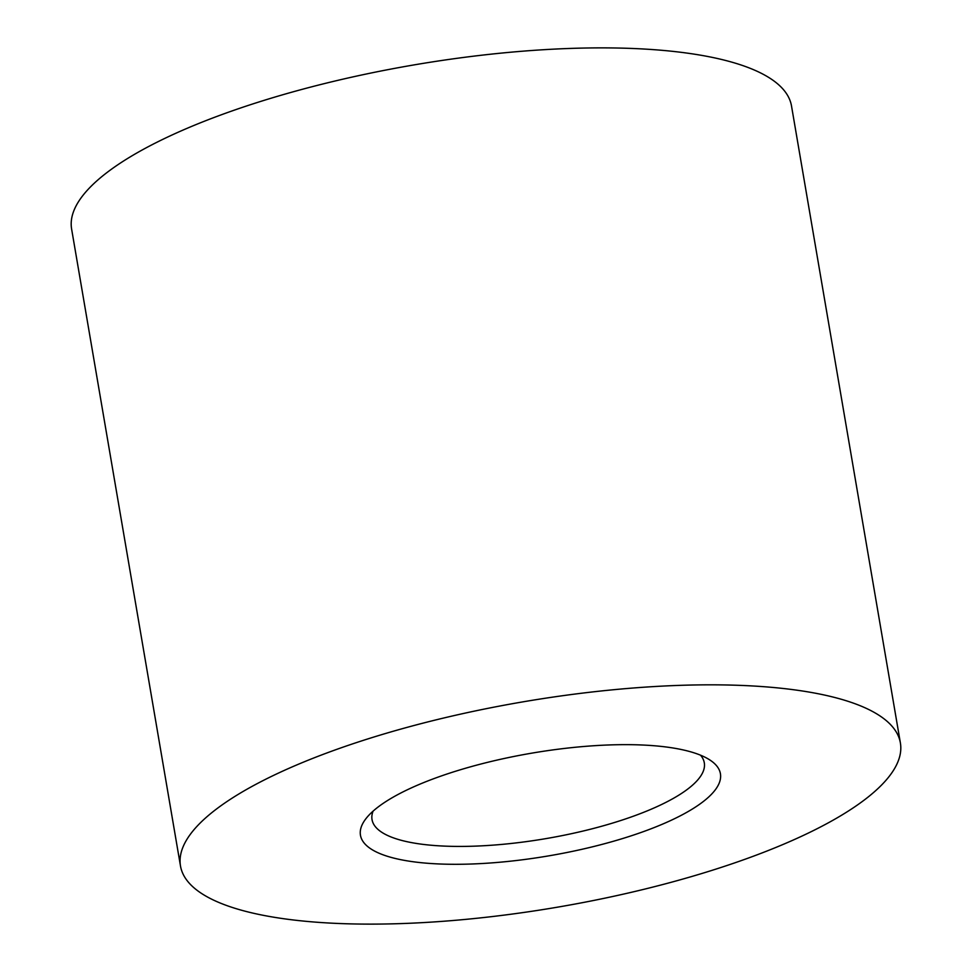 <?xml version="1.0" encoding="UTF-8"?>
<svg xmlns="http://www.w3.org/2000/svg" width="972" height="972" viewBox="0 0 972 972"><rect width="100%" height="100%" fill="white"/><g stroke="black" fill="none" stroke-linecap="round" stroke-linejoin="round"><path stroke-width="1.46" d="M607.512 745.014A182.59 52.051 -9.7 0 1 709.669 759.849A182.59 52.051 -9.7 0 1 665.881 822.689A182.59 52.051 -9.7 0 1 473.364 863.938A182.59 52.051 -9.7 0 1 365.994 818.594A182.59 52.051 -9.7 0 1 607.512 745.014M373.078 811.158A168.545 48.041 170.3 0 0 372.033 819.603A168.545 48.041 170.3 0 0 476.256 846.09A168.545 48.041 170.3 0 0 704.299 762.813A168.545 48.041 170.3 0 0 700.52 755.183M406.296 923.4A365.18 104.101 -9.7 0 1 180.488 866.003A365.18 104.101 -9.7 0 1 674.58 685.552A365.18 104.101 -9.7 0 1 900.388 742.948A365.18 104.101 -9.7 0 1 406.296 923.4M180.488 866.003L71.612 229.052A365.18 104.101 -9.7 0 1 565.704 48.6A365.18 104.101 -9.7 0 1 791.512 105.997L900.388 742.948"/></g></svg>
